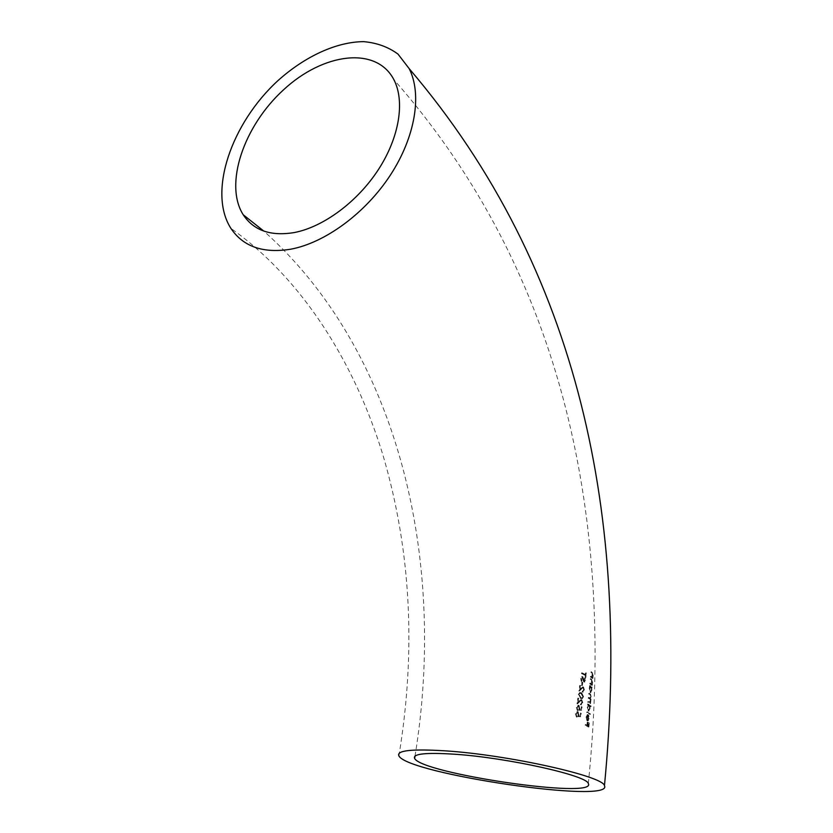 <?xml version="1.0" encoding="UTF-8"?>
<svg xmlns="http://www.w3.org/2000/svg" width="833" height="833" viewBox="0 0 833 833"><rect width="100%" height="100%" fill="white"/><g stroke="black" fill="none" stroke-linecap="round" stroke-linejoin="round"><path stroke-width="0.62" stroke-dasharray="4.17 3.12" d="M576.998 703.791L580.726 700.355L581.757 702.583L580.372 704.812L582.205 702.74L581.247 699.668L577.779 702.209L577.831 698.137L576.998 703.791L577.571 703.812L578.404 698.158L577.831 698.137M578.404 706.04L579.174 708.466L578.675 710.216L581.08 710.31L581.538 706.894L580.705 709.529L579.445 709.477L578.487 705.28L577.821 705.218L576.311 707.509L577.363 710.601L576.842 707.665L577.935 705.988L578.966 706.061L576.842 707.665M577.488 712.454L578.279 714.891L577.769 716.64L580.226 716.724L580.684 713.298L579.841 715.943L578.56 715.901L577.571 711.705L576.894 711.632L575.364 713.943L576.446 717.036L575.905 714.1L577.019 712.413L578.06 712.486L575.905 714.1M591.774 677.083L590.545 676.292L590.472 677.021L592.346 678.437L592.617 675.49L591.94 672.554L590.972 671.815L592.201 673.637L591.774 677.083L592.409 677.073L592.971 675.459L592.409 675.438M591.138 683.955L589.858 683.175L589.785 683.914L591.742 685.309L592.044 682.342L591.326 679.416L590.316 678.687L591.597 680.488L591.138 683.955L591.774 683.955L592.378 682.321L591.815 682.3M590.035 692.567L591.336 690.14L591.597 686.975L589.618 685.58L589.243 688.735L590.587 692.587L589.806 688.756L589.243 688.735M589.733 714.412L589.806 713.673L586.734 711.83L586.64 712.569L590.295 714.443L586.734 711.83M588.317 715.693L587.619 714.579L587.005 719.993L586.37 717.307L587.078 714.61L586.078 717.046L586.984 720.774L587.817 720.503L588.473 718.379L588.317 715.693L588.879 715.714L589.035 718.41L588.473 718.379M587.255 722.055L586.88 725.356L585.255 724.502L585.162 725.251L588.327 726.99L588.764 722.95L588.119 726.074L587.203 725.543L587.255 722.055L588.129 722.263L587.567 722.232M588.077 711.007L589.525 708.529L589.337 705.811L590.514 706.603L590.587 705.863L587.619 703.989L587.213 707.175L588.639 711.038L587.213 707.175M590.045 700.824L589.441 702.281L587.89 701.563L587.806 702.302L589.983 703.646L590.701 696.763L589.962 694.087L588.796 693.348L588.712 694.076L589.889 694.826L590.451 696.721L589.868 698.179L588.348 697.45L588.265 698.189L590.607 700.855L589.951 698.908L588.265 698.189M580.33 698.366L581.736 698.616L583.006 696.627L581.111 692.744L579.726 692.515L578.227 694.566L580.893 698.398L578.8 694.587L580.299 692.535L581.111 692.744M578.883 691.005L582.465 687.641L583.444 689.859L582.111 692.067L583.871 690.026L582.965 686.954L579.643 689.443L579.716 685.392L578.883 691.005L579.456 691.036L580.278 685.413L579.716 685.392M581.819 685.528L581.809 682.154L581.361 685.32L582.382 685.549L582.371 682.175L581.809 682.154M583.558 680.488L581.746 676.552L580.611 678.395L581.257 681.342L581.09 678.603L581.819 677.312L583.902 682.019L585.099 680.457L584.714 677.937L584.683 680.342L584.204 681.311L583.558 680.488L584.016 681.29M585.307 674.668L581.549 672.835L581.444 673.574L585.214 675.396L585.38 677.385L585.526 672.887L585.307 674.668L585.859 674.678L586.088 672.897L585.526 672.887M588.129 722.263L587.765 725.574L588.681 726.105L589.327 722.982L588.889 727.022L585.255 724.502M585.724 725.283L585.162 725.251M585.818 724.533L586.88 725.356M587.442 725.387L587.817 722.086M587.765 725.574L587.203 725.543M588.681 726.105L588.119 726.074M589.035 722.805L588.473 722.773M589.327 722.982L588.764 722.95M588.889 727.022L588.327 726.99M589.035 718.41L588.379 720.535L587.536 720.805L586.64 717.078L587.64 714.641L586.932 717.338L587.567 720.024L587.005 719.993M586.932 717.338L586.37 717.307M587.567 720.024L588.181 714.61L587.619 714.579M588.181 714.61L588.879 715.714M588.379 720.535L587.817 720.503M587.536 720.805L586.984 720.774M586.64 717.078L586.078 717.046M587.64 714.641L587.078 714.61M587.702 715.38L587.14 715.349M588.369 715.516L587.859 720.108L588.775 718.213L587.817 715.485L588.223 718.181L587.307 720.076L587.817 715.485M588.775 718.213L588.223 718.181M588.4 719.65L587.838 719.618M587.859 720.108L587.307 720.076M587.203 712.6L586.64 712.569M587.286 711.861L589.806 713.673M590.368 713.694L590.295 714.443M587.775 707.196L588.181 704.02L591.149 705.895L591.076 706.623L589.337 705.811M591.076 706.623L590.514 706.603M589.899 705.843L590.076 708.55L589.525 708.529M590.076 708.55L588.639 711.038M588.504 704.989L587.942 704.968M588.098 704.76L587.536 704.728M588.181 704.02L587.619 703.989M591.149 705.895L590.587 705.863M589.826 708.383L588.91 705.384L588.077 707.332L589.025 710.33L589.826 708.383L588.16 710.268L587.515 707.311L588.681 705.405L589.275 708.352M588.723 710.299L588.16 710.268M588.077 707.332L587.515 707.311M589.243 705.426L588.681 705.405M588.827 698.21L588.91 697.471L590.43 698.21L591.014 696.752L590.451 694.847L589.275 694.108L589.347 693.368L590.524 694.118L591.263 696.784L590.545 703.677L587.89 701.563M588.369 702.323L587.806 702.302M588.452 701.584L590.003 702.313L590.607 700.855M588.91 697.471L588.348 697.45M591.014 696.752L590.451 696.721M589.275 694.108L588.712 694.076M589.347 693.368L588.796 693.348M591.263 696.784L590.701 696.763M590.576 698.658L590.014 698.637M590.857 700.886L590.295 700.865M590.639 702.063L590.076 702.032M590.274 702.698L589.712 702.677M590.618 702.937L590.056 702.906M590.545 703.677L589.983 703.646M589.806 688.756L590.17 685.601L592.159 686.996L592.086 687.735L591.191 687.454M592.086 687.735L591.524 687.704M591.742 687.475L591.899 690.161L591.336 690.14M591.899 690.161L590.587 692.587M590.462 686.579L589.91 686.559M590.097 686.34L589.535 686.319M590.17 685.601L589.618 685.58M592.159 686.996L591.597 686.975M591.669 689.984L590.826 686.986L590.076 688.901L590.951 691.89L591.669 689.984L590.108 691.838L589.514 688.881L590.576 687.017L591.107 689.963M590.659 691.859L590.108 691.838M590.076 688.901L589.514 688.881M591.138 687.038L590.576 687.017M592.378 682.321L590.868 678.708L591.888 679.436L592.607 682.362L592.305 685.33L589.858 683.175M590.347 683.935L589.785 683.914M590.42 683.195L591.701 683.976M592.159 680.509L591.597 680.488M590.795 679.436L590.243 679.416M590.868 678.708L590.316 678.687M592.607 682.362L592.044 682.342M592.044 684.351L591.482 684.33M592.367 684.601L591.805 684.58M592.305 685.33L591.742 685.309M592.971 675.459L591.534 671.835L592.502 672.575L593.179 675.511L592.909 678.458L590.545 676.292M591.034 677.042L590.472 677.021M591.107 676.313L592.336 677.094M592.763 673.658L592.201 673.637M591.461 672.564L590.909 672.543M591.534 671.835L590.972 671.815M593.179 675.511L592.617 675.49M592.659 677.479L592.096 677.458M592.971 677.729L592.409 677.718M592.909 678.458L592.346 678.437M576.478 714.12L577.019 717.067L575.936 713.975L577.467 711.663L578.144 711.726L579.122 715.932L580.403 715.974L581.247 713.329L580.788 716.755L577.769 716.64M580.788 716.755L580.226 716.724M578.341 716.672L578.841 714.922L578.279 714.891M578.841 714.922L578.06 712.486M577.123 716.318L576.551 716.286M577.019 717.067L576.446 717.036M575.936 713.975L575.364 713.943M578.144 711.726L577.571 711.705M579.351 714.985L578.779 714.953M579.122 715.932L578.56 715.901M580.403 715.974L579.841 715.943M580.788 713.131L580.216 713.11M581.247 713.329L580.684 713.298M577.415 707.686L577.935 710.632L576.884 707.529L578.383 705.239L579.06 705.312L580.007 709.508L581.267 709.56L582.1 706.915L581.642 710.33L578.675 710.216M581.642 710.33L581.08 710.31M579.237 710.237L579.737 708.498L579.174 708.466M579.737 708.498L578.966 706.061M578.04 709.883L577.477 709.851M577.935 710.632L577.363 710.601M576.884 707.529L576.311 707.509M579.06 705.312L578.487 705.28M580.237 708.56L579.664 708.529M580.007 709.508L579.445 709.477M581.267 709.56L580.705 709.529M581.642 706.728L581.08 706.696M582.1 706.915L581.538 706.894M578.404 698.158L578.341 702.229L581.809 699.689L582.767 702.771L580.934 704.843L582.319 702.615L581.111 700.397M582.319 702.615L581.757 702.583M581.673 700.418L579.487 701.365M580.049 701.396L577.571 703.812M578.904 698.366L578.341 698.335M578.341 702.229L577.779 702.209M581.809 699.689L581.247 699.668M582.767 702.771L582.205 702.74M580.934 704.843L580.372 704.812M581.038 704.093L580.466 704.062M578.8 694.587L578.227 694.566M581.673 692.764L583.569 696.648L583.006 696.627M583.569 696.648L582.298 698.648L580.893 698.398M579.299 694.764L580.997 697.648L582.173 697.877L583.142 696.43L581.58 693.504L580.33 693.337L578.737 694.743L579.768 693.316L581.018 693.483L582.579 696.398L581.611 697.856L580.434 697.627L578.737 694.743M580.372 693.327L579.81 693.306M581.58 693.504L581.018 693.483M583.142 696.43L582.579 696.398M580.278 685.413L580.205 689.464L583.527 686.975L584.433 690.047L582.673 692.088L584.006 689.88L582.829 687.673M584.006 689.88L583.444 689.859M583.392 687.694L581.278 688.631M581.84 688.652L579.456 691.036M580.768 685.621L580.195 685.601M580.205 689.464L579.643 689.443M583.527 686.975L582.965 686.954M584.433 690.047L583.871 690.026M582.673 692.088L582.111 692.067M582.777 691.348L582.215 691.317M581.923 685.34L581.361 685.32M582.819 682.373L582.382 685.549M584.579 681.311L585.266 677.958L585.651 680.478L584.464 682.04L582.382 677.333L581.653 678.624L581.819 681.363L581.174 678.416L582.173 676.594M581.174 678.416L580.611 678.395M582.736 676.615L583.85 679.207L583.287 679.187M583.85 679.207L584.12 680.509M585.245 680.363L584.683 680.342M584.943 678.499L584.381 678.479M585.266 677.958L584.714 677.937M585.651 680.478L585.099 680.457M584.464 682.04L583.902 682.019M583.891 681.269L583.339 681.259M583.027 677.854L582.465 677.833M582.631 677.354L582.08 677.333M581.653 678.624L581.09 678.603M582.142 680.769L581.58 680.748M581.819 681.363L581.257 681.342M586.088 672.897L585.943 677.406L585.766 675.417L581.444 673.574M585.766 675.417L585.214 675.396M582.007 673.585L581.549 672.835M582.111 672.856L585.859 674.678M586.474 673.106L585.922 673.095M585.943 677.406L585.38 677.385M585.537 677.198L584.985 677.177M589.41 702.157L588.848 702.136M589.951 698.908L589.4 698.877M589.774 698.002L589.212 697.981M590.451 694.847L589.889 694.826M590.524 694.118L589.962 694.087M591.17 683.706L590.607 683.685M591.742 680.103L591.18 680.082M591.888 679.436L591.326 679.416M591.826 676.823L591.263 676.812M592.367 673.241L591.805 673.22M592.502 672.575L591.94 672.554M579.935 700.668L579.362 700.647M580.997 697.648L580.434 697.627M581.736 687.933L581.174 687.902M583.506 679.655L582.944 679.634M415.011 756.083C447.477 557.215 397.091 349.933 263.822 231.095M588.327 783.572C614.921 522.78 565.274 274.526 393.853 79.614M398.892 755.885C416.261 650.719 410.981 550.592 383.076 455.526C354.879 362.917 302.16 278.659 230.908 228.377M587.983 720.857L587.421 720.826M587.952 720.087L587.4 720.056M589.046 711.09L588.483 711.059M589.025 710.33L588.462 710.299M588.91 705.384L588.348 705.353M590.003 702.313L589.441 702.281M590.43 698.21L589.868 698.179M590.972 692.65L590.41 692.629M590.951 691.89L590.389 691.869M590.826 686.986L590.264 686.965M591.774 683.955L591.211 683.935M592.409 677.083L591.846 677.062M577.592 712.434L577.019 712.413M577.467 711.663L576.894 711.632M578.508 706.009L577.935 705.988M578.383 705.239L577.821 705.218M581.288 700.386L580.726 700.355M581.278 699.637L580.716 699.616M581.507 704.885L580.945 704.864M581.444 704.114L580.882 704.083M580.299 692.535L579.726 692.504M582.298 698.648L581.736 698.616M580.33 693.337L579.768 693.316M582.173 697.877L581.611 697.856M583.017 687.662L582.465 687.631M583.006 686.923L582.454 686.892M583.235 692.14L582.673 692.119M583.173 691.359L582.611 691.338M582.309 676.563L581.746 676.542M584.766 681.332L584.204 681.311M584.828 682.081L584.266 682.06M582.382 677.323L581.819 677.312"/><path stroke-width="1.25" d="M454.724 754.229C425.955 752.397 412.585 753.782 414.615 758.405C421.446 773.607 597.292 799.451 588.327 783.572C587.4 775.585 507.609 757.718 454.724 754.229M294.403 232.532C270.746 236.478 253.68 230.554 243.215 214.758C223.89 184.353 243.684 126.064 283.584 89.777C323.142 52.958 376.256 45.784 393.853 79.614C405.119 101.168 399.434 137.133 378.494 169.453C357.555 201.763 323.579 226.888 294.403 232.532M445.738 750.877C411.96 748.773 396.341 750.439 398.892 755.885C407.472 773.919 614.16 804.376 604.456 785.665C603.727 776.273 508.453 754.917 445.738 750.877M290.561 249.234C263.02 253.586 243.132 246.641 230.908 228.377C207.698 192.329 231.105 123.388 278.191 80.405C305.034 56.394 336.522 41.754 363.761 41.65C376.901 42.837 388.313 46.981 398.007 54.103L409.138 68.587C422.269 94.171 415.375 136.862 390.354 175.138C365.343 213.415 324.932 242.903 290.561 249.234M414.615 758.405L415.011 756.083M263.822 231.095L243.215 214.758M604.456 785.665C630.144 520.656 581.111 270.236 409.138 68.587"/></g></svg>
